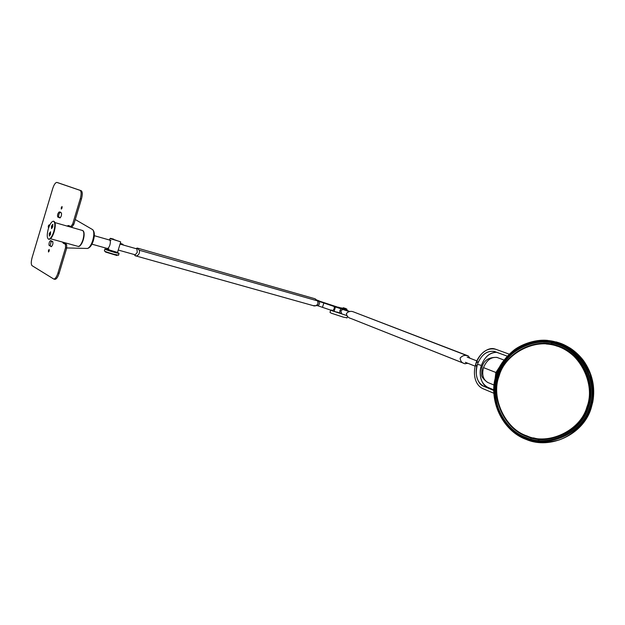 <?xml version="1.0" encoding="UTF-8"?>
<svg xmlns="http://www.w3.org/2000/svg" width="625" height="625" viewBox="0 0 625 625"><rect width="100%" height="100%" fill="white"/><g stroke="black" fill="none" stroke-linecap="round" stroke-linejoin="round"><path stroke-width="0.94" d="M137.242 248.055L315.031 298.766L317.727 300.945C319.594 305.055 314.836 306.672 313.148 305.617L316.219 305.703L318.031 303.742L317.727 300.945L139.25 250.211C140.469 254.57 136.406 256.734 135.094 255.711L134.352 254.562M136.016 248.648L137.203 248.039L139.25 250.211M469.969 358.219L468.211 355.914L353.008 311.703C350.461 310.891 348.258 311.5 346.398 313.531C346.766 316.188 348.242 317.836 350.852 318.469L465.078 363.836M468.211 355.914L467.391 355.773C464.633 354.898 462.211 355.68 460.109 358.102C460.414 361.188 461.977 363.047 464.805 363.695L467.961 363.328M345.789 308.523L343.234 307.734L345.789 308.523M53.578 221.234L53.953 221.344C55.609 222.43 55.703 225.867 54.219 231.664C52.578 236.625 50.852 239.172 49.023 239.32L48.93 239.297M52.914 224.523L51.914 226.297L51.781 228.562M50.688 231.961L49.695 233.719L49.562 236M53.781 231.539C55.258 225.742 55.172 222.297 53.516 221.219C51.68 221.344 49.945 223.898 48.297 228.883C46.812 234.695 46.906 238.133 48.586 239.203C50.406 239.055 52.141 236.5 53.781 231.539M52.781 226.789L51.539 228.617L51.477 226.172L52.719 224.344L52.781 226.789M49.258 233.594L50.492 231.781L50.555 234.242L49.328 236.055L49.258 233.594M110.32 238.633L120.398 241.711M117.516 252.445L106.75 249.18L106.992 248.391M105.453 251.867L116.977 255.516L105.469 252.023M106.773 249.117L114.227 251.859L117.531 252.383M117.852 252.711L119.055 253.461L114.617 252.422C107.859 250.43 104.633 249.281 104.953 248.969L114.125 252.195L117.781 252.875M104.891 249.164L104.383 250.836C104.062 251.164 107.281 252.32 114.047 254.305L118.555 255.125M66.977 226.039L68.492 225.516L70.883 226.562L72.68 224L80.281 198.664C81.469 194.109 81.391 191.336 80.047 190.352L56.891 182.422C55.453 182.469 54.047 184.539 52.688 188.617L32.117 257.562C31.008 261.773 30.992 264.477 32.062 265.672L53.781 279.055C55.297 278.898 56.695 276.867 57.977 272.961L65.539 247.773L65.484 244.328L63.359 243.258L62.5 242.078M59.633 217.781L57.805 217.047C57.195 215.359 57.617 213.68 59.07 212.023L60.133 212.016L61.453 213.031C61.734 215.258 61.195 216.891 59.828 217.937L60.062 217.906M52.516 241.562L52.633 241.57C53.273 243.297 52.859 244.984 51.391 246.633L49.086 245.406C48.82 243.187 49.344 241.57 50.656 240.547L52.766 241.633M49.078 226.352L48.344 227.438L48.305 225.984L49.039 224.898L49.078 226.352M49.219 250.93L48.484 252.016L48.438 250.5L49.172 249.422L49.219 250.93M62.078 207.969L61.297 209.102L61.258 207.633L62.039 206.508L62.078 207.969M63.656 242.398L64.516 243.578L66.641 244.648L66.703 248.094L59.148 273.258C57.867 277.164 56.461 279.188 54.945 279.352L54.82 279.32M57.969 182.75L81.195 190.703C82.547 191.695 82.625 194.461 81.438 199.016L73.836 224.336L72.039 226.891L70.914 226.57L72.039 226.891M69.219 225.82L68.125 226.367M58.68 217.047L60.367 217.672M60.711 212.281L60.195 212.352C59.031 213.406 58.516 214.969 58.648 217.039M51.227 241.164L50.211 245.719L51.102 246.664M113.594 239.117L110.414 238.32L117.305 240.727M120.383 241.758L110.375 238.43M488.141 382.633C483.18 379.938 481.641 374.93 483.516 367.625L495.891 372.484L483.516 367.625C486.672 360.102 491.227 356.719 497.188 357.492L497.633 357.633L497.188 357.492C491.227 356.719 486.672 360.102 483.516 367.625C481.641 374.93 483.18 379.938 488.141 382.633L494.133 385.078M120.289 243.305L121.812 243.875L120.242 243.461M507.367 356.203L494.141 351.398C486.711 350.625 481.148 354.938 477.453 364.336L481.422 365.414C484.586 356.922 489.672 352.547 496.68 352.281C489.828 352.336 484.742 356.719 481.422 365.414L477.453 364.336C481.508 354.273 487.359 350.055 495.031 351.672L507.367 356.203M123.336 245.039L122.891 244.258L120.078 243.992M121.508 244.125L120.148 243.75M346.461 315.5L316.93 305.445M349.844 311.602L343.25 308.719L345.828 308.875L340.727 307.82M343.055 308.914L319.18 301.031M317.703 300.93L349.133 311.578M319.148 301.117L317.453 300.711M343.016 309.211L340.852 310.93L341.625 313.586M339.836 312.984L339.836 310.719L341.227 308.609M347.297 310.617L346.727 308.93L345.828 308.875M336.82 312L341.5 313.539M342.133 308.469L338.414 307.172L342.133 308.469M335.57 306.641L334.188 311M316.57 299.945L319.211 300.922L316.984 300.305M332.922 310.523L334.242 308.617L334.297 306.172M316.812 305.523L317.688 305.727M332.07 310.25L330.758 309.992L331.984 310.742L345.281 315.031M330.703 310.172L330 312.398L331.211 313.172L343.391 317.156L346.992 317.797M478.531 361.609C475.633 362.664 475.055 364.398 476.781 366.812L476.781 366.812C475.055 364.398 475.633 362.664 478.531 361.609L478.531 361.609C475.703 362.586 475.086 364.297 476.664 366.75M475.672 364.25L476.023 363.172M497.398 349.859L495.812 349.281C487.086 347.469 480.43 352.273 475.844 363.711C474.164 369.031 473.969 374.117 475.25 378.977C473.977 374.117 474.172 369.031 475.844 363.711C478.305 354.516 488.156 346.555 494.875 348.992L495.367 349.133M497.391 375.445C488.594 397.398 503.406 430.258 526.227 437.484C547.945 447.711 581.742 432.055 588.25 407.578C597.805 384.18 580.484 350.125 557.086 344.43C534.609 335.641 503.312 352.5 497.391 375.445M499.133 376.008C490.617 397.227 504.977 428.984 527.023 435.938C548.016 445.797 580.617 430.648 586.891 407.039C596.109 384.469 579.422 351.602 556.828 346.07C535.133 337.555 504.859 353.82 499.133 376.008M79.555 246.016L79.312 246.117C80.867 245.305 82.188 243.187 83.273 239.766C84.359 235.844 84.414 233.055 83.438 231.367L83.586 231.578M110.953 240.43L109.609 240.062M94.297 235.688L109.57 240.047C110.477 240.594 110.586 242.219 109.906 244.93C109.117 247.258 108.234 248.43 107.258 248.461L108.844 248.891M496.836 357.383L496.836 357.383C488.828 357.164 483.922 360.305 482.133 366.812M93.398 240.539L93.055 241.492M504.133 360.086L496.992 357.43M495.812 349.281L509.328 354.195L495.812 349.281M493.781 389.828L483.68 386.273L493.766 390.469L483.68 386.273C476.828 382.227 474.75 374.914 477.453 364.336C474.211 372.562 477.516 384.484 483.68 386.273L487.688 387.297C481.508 385.5 478.188 373.609 481.422 365.414C478.727 375.961 480.82 383.258 487.688 387.297L493.781 389.828M475.25 378.977C476.656 383.773 479.203 386.992 482.898 388.656L493.797 393.227L482.898 388.656C479.211 386.992 476.664 383.766 475.25 378.977C476.656 383.773 479.203 386.992 482.898 388.656M135.25 254.805L137.266 252.367L136.914 248.906M78.086 246.391L78.172 246.414C79.906 246.312 81.5 244.07 82.977 239.688C84.273 234.555 84.133 231.492 82.539 230.5L55 222.609M497.031 373.078L495.852 372.617L494.906 380.383L495.852 372.617L497.031 373.078M501.57 363.812L495.852 372.617L501.57 363.812M71.461 227.328L71.539 226.75M65.664 244.156L66.273 243.125M78.242 246.43C78.156 246.383 80.367 247.836 83.281 239.766C84.562 234.359 84.344 231.273 82.609 230.516L82.609 230.516C84.203 231.516 84.344 234.578 83.047 239.711C81.57 244.094 79.977 246.336 78.242 246.43L50.492 238.758M538.047 440.344L539.5 440.523M589.688 407.781C594.297 394.016 592.672 379.898 584.805 365.43C575.641 352.305 564.438 344.805 551.188 342.93M588.297 407.594C581.781 432.094 547.953 447.766 526.211 437.523C503.375 430.289 488.547 397.398 497.352 375.438C503.281 352.461 534.609 335.594 557.102 344.383C580.523 350.086 597.859 384.18 588.297 407.594C581.781 432.094 547.953 447.766 526.211 437.523C503.375 430.289 488.547 397.398 497.352 375.438C503.281 352.461 534.609 335.594 557.102 344.383C580.523 350.086 597.859 384.18 588.297 407.594M315.148 298.805L317.727 300.945M350.852 318.469L464.805 363.695M353.008 311.703L467.391 355.773M72.68 224L73.836 224.336M81.438 199.016L80.281 198.664M66.703 248.094L65.539 247.773M57.977 272.961L59.148 273.258M80.047 190.352L81.195 190.703M58.008 182.766L56.914 182.43M65.484 244.328L66.641 244.648M64.516 243.578L63.359 243.258M50.211 245.719L49.086 245.406M59.07 212.023L60.195 212.352M122.883 244.258L121.797 243.914L123.344 245.039M323.898 302.789L322.523 307.125M346.727 308.93L343.992 309.031M318.156 305.789L319.477 303.867L319.531 301.445M587.453 407.227C581.102 431.117 548.117 446.43 526.891 436.453C504.594 429.406 490.086 397.297 498.688 375.844C504.484 353.414 535.086 336.961 557.031 345.562C579.891 351.148 596.781 384.398 587.453 407.227M546.25 343.977C559.898 344.867 571.562 351.672 581.242 364.391C589.805 378.773 591.75 392.992 587.086 407.07C581.695 427.844 554.383 444.062 533.477 437.875M91.914 244.172L107.211 248.453M86.852 248.445L87.523 248.461C89.555 247.617 91.297 244.938 92.758 240.406C94.18 235.141 94.156 231.555 92.695 229.664L92.273 229.414M71.719 226.805L71.641 227.375M66.375 243.148L65.719 244.18M530.328 438.852C552.008 447.609 583.812 431.25 589.781 408.055M511.055 428.148C496.547 415 492.062 391.461 497.875 375.609M590.508 408.258C585.883 421.758 574.188 434.641 558.938 440.023C547.094 443.148 536.18 442.883 526.203 439.211C502.578 431.703 487.266 397.688 496.367 374.984C502.492 351.234 534.875 333.758 558.172 342.836C572.312 347.578 582.961 357.969 590.102 374.008C593.719 386.188 593.852 397.609 590.508 408.258M496.727 375.188C487.766 397.531 502.844 430.992 526.086 438.367C548.203 448.805 582.664 432.867 589.297 407.914C599.039 384.07 581.367 349.367 557.523 343.57C534.617 334.633 502.758 351.82 496.727 375.188M589.852 407.852C594.914 392.375 592.461 376.992 582.492 361.688C571.578 348.492 558.547 341.977 543.414 342.148M497.953 375.383C501.695 363.445 509.758 353.922 522.141 346.828M467.18 357.148L476.914 360.922M313.148 305.617L135.094 255.711M49.023 239.32L48.586 239.203M109.516 240.031L109.922 238.695M117.469 252.594L120.687 241.984M119.055 253.461L118.484 255.336M53.781 279.055L54.945 279.352M56.891 182.422L57.984 182.758M52.898 241.82L51.93 241.555M487.5 382.352C483.234 379.102 481.289 376.484 481.656 374.492L482.078 366.992M346.93 317.992L347.406 316.492M494.141 351.398L494.609 351.531M120.047 244.102L136.961 248.922M118.242 250.039L135.328 254.836M66.75 247.938L87.523 248.461C90.031 247.719 91.977 245.078 93.359 240.539C94.867 235.414 94.648 231.789 92.695 229.664L75.273 219.547M547.953 340.453C534.445 338.82 518.766 345.57 512.625 351.266C504.812 357.883 499.391 365.773 496.375 374.93C487.586 398.922 501.984 430.953 526.414 439.523C550.18 449.805 583.258 434.578 591.078 408.398L592.805 401.891C595.422 387 592.328 373.242 583.523 360.602C579.727 355.688 575.352 351.578 570.406 348.258C562.883 343.789 560.852 343.383 556.086 341.891M475.156 366.172L465.359 362.305M476.922 360.914L467.297 357.188"/></g></svg>
